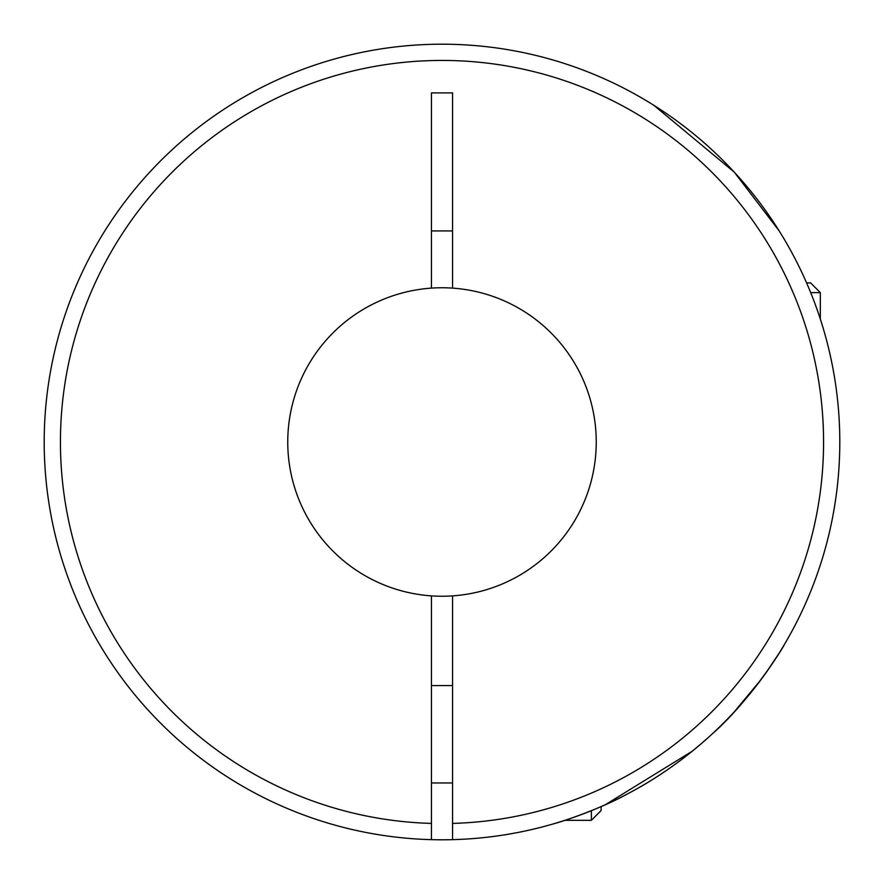 <?xml version="1.0" encoding="UTF-8"?>
<svg xmlns="http://www.w3.org/2000/svg" width="884" height="884" viewBox="0 0 884 884"><rect width="100%" height="100%" fill="white"/><g stroke="black" fill="none" stroke-linecap="round" stroke-linejoin="round"><path stroke-width="1.33" d="M431.447 823.413L431.447 595.882A154.247 154.247 0 0 0 452.553 595.882L452.553 839.656A397.8 397.8 0 0 1 44.2 442A397.8 397.8 0 0 1 442 44.2A397.8 397.8 0 0 1 839.8 442A397.8 397.8 0 0 1 452.553 839.656A397.8 397.8 0 0 0 839.8 442A397.8 397.8 0 0 0 442 44.2A397.8 397.8 0 0 0 44.2 442A397.8 397.8 0 0 0 431.447 839.656L431.447 823.413A381.568 381.568 0 0 1 60.432 442A381.568 381.568 0 0 1 442 60.432A381.568 381.568 0 0 1 823.568 442A381.568 381.568 0 0 1 452.553 823.413M431.447 595.882A154.247 154.247 0 0 1 287.753 442A154.247 154.247 0 0 1 452.553 288.118L452.553 92.908L431.447 92.908L431.447 288.118M689.973 753.046L685.553 756.527M711.863 734.261C685.177 758.616 657.066 778.495 627.529 793.887C601.54 808.429 562.257 821.623 554.489 823.568C561.13 821.965 601.164 808.628 627.143 794.086C656.79 778.682 685.034 758.748 711.863 734.261C751.477 699.587 784.893 644.779 784.13 644.955C784.738 644.989 751.577 699.454 711.863 734.261M555.395 823.291L564.975 820.319L591.374 820.319L591.374 810.683M605.253 804.76L692.316 751.168M765.577 673.387L778.682 653.862M779.18 230.923L734.261 172.137L653.862 105.306M647.386 101.329L644.955 99.87M127.473 685.553L129.871 688.614M806.595 282.88L810.573 282.88L820.319 292.626L810.683 292.626M431.447 230.923L452.553 230.923M591.374 820.319L601.12 810.573L601.12 806.595M452.553 288.118A154.247 154.247 0 0 1 596.247 442A154.247 154.247 0 0 1 452.553 595.882M734.261 711.863L761.025 679.63M452.553 685.553L431.447 685.553M820.319 292.626L820.319 319.025M452.553 782.97L431.447 782.97"/></g></svg>
